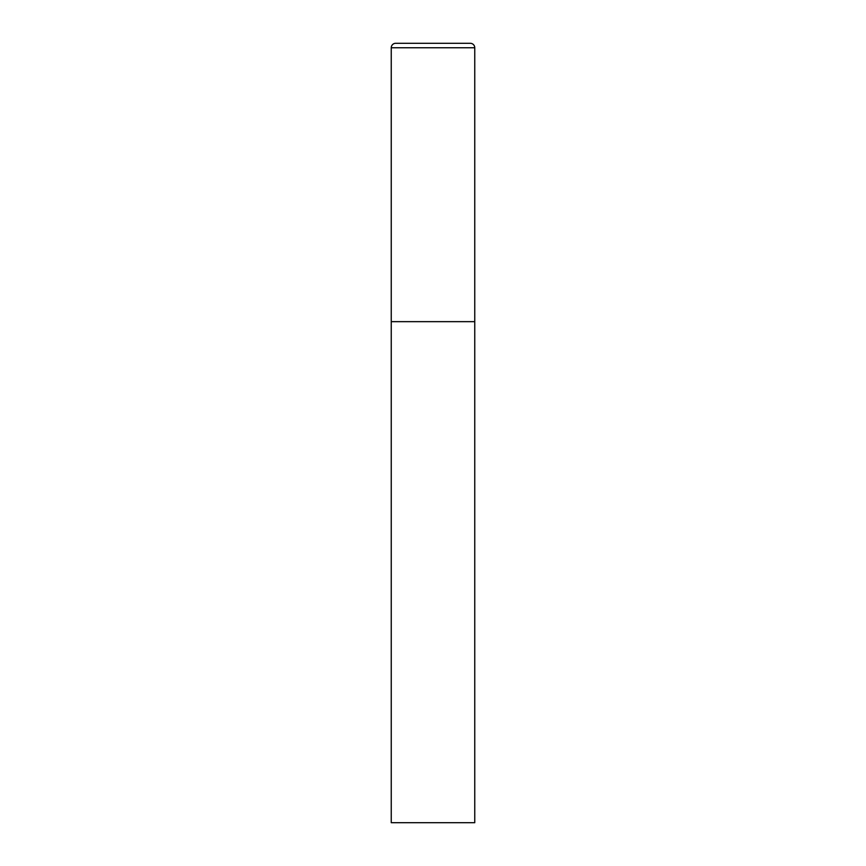 <?xml version="1.0" encoding="UTF-8"?>
<svg xmlns="http://www.w3.org/2000/svg" width="866" height="866" viewBox="0 0 866 866"><rect width="100%" height="100%" fill="white"/><g stroke="black" fill="none" stroke-linecap="round" stroke-linejoin="round"><path stroke-width="0.65" stroke-dasharray="4.33 3.25" d="M474.752 321.654L391.248 321.654L474.752 321.654M391.248 822.7L474.752 822.7M474.752 47.749L391.248 47.749"/><path stroke-width="1.3" d="M395.697 43.3A4.449 4.449 0 0 0 391.248 47.749L391.248 822.7L474.752 822.7L474.752 321.654L391.248 321.654L474.752 321.654L474.752 47.749A4.449 4.449 0 0 0 470.303 43.3L395.697 43.3L470.303 43.3M391.248 47.749L474.752 47.749"/></g></svg>
